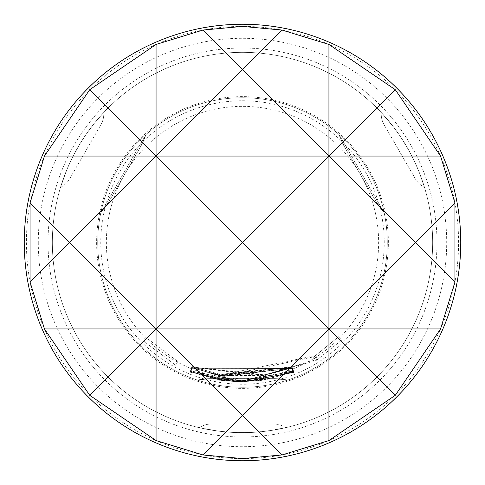 <?xml version="1.0" encoding="UTF-8"?>
<svg xmlns="http://www.w3.org/2000/svg" width="485" height="485" viewBox="0 0 485 485"><rect width="100%" height="100%" fill="white"/><g stroke="black" fill="none" stroke-linecap="round" stroke-linejoin="round"><path stroke-width="0.36" stroke-dasharray="2.42 1.82" d="M142.826 340.494L175.709 365.29L142.826 340.494L145.912 337.463L177.777 361.489L145.912 337.463M460.75 242.5A218.25 218.25 0 0 1 242.5 460.75A218.25 218.25 0 0 1 24.25 242.5A218.25 218.25 0 0 1 242.5 24.25A218.25 218.25 0 0 1 460.75 242.5A218.25 218.25 0 0 1 242.5 460.75A218.25 218.25 0 0 1 24.25 242.5A218.25 218.25 0 0 1 242.5 24.25A218.25 218.25 0 0 1 460.75 242.5A218.25 218.25 0 0 0 242.5 24.25A218.25 218.25 0 0 0 24.25 242.5A218.25 218.25 0 0 0 242.5 460.75A218.25 218.25 0 0 0 460.75 242.5A218.25 218.25 0 0 0 242.5 24.25A218.25 218.25 0 0 0 24.25 242.5A218.25 218.25 0 0 0 242.5 460.75A218.25 218.25 0 0 0 460.75 242.5A218.25 218.25 0 0 0 242.5 24.25A218.25 218.25 0 0 0 24.25 242.5A218.25 218.25 0 0 0 242.5 460.75A218.25 218.25 0 0 0 460.75 242.5A218.25 218.25 0 0 0 242.5 24.25A218.25 218.25 0 0 0 24.25 242.5M48.021 242.5A194.479 194.479 0 0 0 242.5 436.979A194.479 194.479 0 0 0 436.979 242.5A194.479 194.479 0 0 0 242.5 48.021A194.479 194.479 0 0 0 48.021 242.5A194.479 194.479 0 0 0 242.5 436.979A194.479 194.479 0 0 0 436.979 242.5A194.479 194.479 0 0 0 242.5 48.021A194.479 194.479 0 0 0 48.021 242.5M108.767 201.851L100.813 212.727L145.87 134.684L100.813 212.727A66.991 66.991 0 0 0 108.767 201.851A66.991 66.991 0 0 0 109.016 201.433L140.189 147.434L109.016 201.433A66.991 66.991 0 0 1 100.813 212.727L108.737 201.912M344.568 147.01L339.13 134.684L384.187 212.727L339.13 134.684A66.991 66.991 0 0 0 344.811 147.434L375.984 201.433L344.811 147.434A66.991 66.991 0 0 1 344.532 146.955A66.991 66.991 0 0 1 339.13 134.684L344.532 146.955M387.279 242.5A144.779 144.779 0 0 0 242.5 97.721A144.779 144.779 0 0 0 97.721 242.5A144.779 144.779 0 0 0 242.5 387.279A144.779 144.779 0 0 0 387.279 242.5A144.779 144.779 0 0 0 242.5 97.721A144.779 144.779 0 0 0 97.721 242.5A144.779 144.779 0 0 0 242.5 387.279A144.779 144.779 0 0 0 387.279 242.5A144.779 144.779 0 0 0 242.5 97.721A144.779 144.779 0 0 0 97.721 242.5M432.656 242.5A190.156 190.156 0 0 0 242.5 52.344A190.156 190.156 0 0 0 52.344 242.5A190.156 190.156 0 0 0 242.5 432.656A190.156 190.156 0 0 0 432.656 242.5A190.156 190.156 0 0 0 242.5 52.344A190.156 190.156 0 0 0 52.344 242.5A190.156 190.156 0 0 0 242.5 432.656A190.156 190.156 0 0 0 432.656 242.5A190.156 190.156 0 0 1 242.5 432.656A190.156 190.156 0 0 1 52.344 242.5M285.72 427.685L265.907 431.213L252.436 432.402L238.026 432.608L224.379 431.795L212.636 430.298L199.28 427.685L219.093 431.213L232.564 432.402L246.974 432.608L260.621 431.795L272.364 430.298L285.72 427.685A21.607 21.607 0 0 0 273.673 424.017L211.327 424.017L273.673 424.017A21.607 21.607 0 0 1 285.72 427.685M96.624 242.5A145.876 145.876 0 0 0 242.5 388.376A145.876 145.876 0 0 0 388.376 242.5A145.876 145.876 0 0 0 242.5 96.624A145.876 145.876 0 0 0 96.624 242.5M242.5 458.592A216.092 216.092 0 0 0 458.592 242.5A216.092 216.092 0 0 0 242.5 26.408A216.092 216.092 0 0 0 26.408 242.5A216.092 216.092 0 0 0 242.5 458.592M242.5 378.633A136.133 136.133 0 0 0 378.633 242.5A136.133 136.133 0 0 0 242.5 106.367A136.133 136.133 0 0 0 106.367 242.5A136.133 136.133 0 0 0 242.5 378.633M242.5 380.561L293.534 370.795L242.5 380.628L221.59 379.258L242.5 380.87L293.183 371.231L242.5 380.907L219.402 378.973L190.326 370.643L219.469 378.633L242.5 380.561M242.5 380.98L265.61 379.046L293.661 371.255L265.495 379.416L242.5 381.325L190.199 371.104L242.5 381.265L261.251 379.997L263.676 379.428L242.5 381.071L190.635 370.91L242.5 380.98M242.5 381.392L317.79 359.233L342.143 339.755L315.856 360.846L315.947 360.494L242.5 381.501L221.603 380.113L242.5 381.695L261.318 380.416L293.692 371.74L265.465 379.846L242.5 381.75L219.323 379.81L190.666 371.437L219.42 379.476L242.5 381.392M292.097 367.721L264.755 375.584L220.044 375.548L192.036 367.575L220.141 375.214L315.444 355.602L338.906 336.499L313.577 357.172L313.662 356.821L224.434 375.942L222.251 375.839L260.736 376.136L263.028 375.614L263.87 379.907L263.028 375.614L292.097 367.721L293.692 371.74M242.5 381.816L293.237 372.262L242.5 381.883L221.584 380.525L242.5 382.125L293.667 372.389L242.5 382.162L219.408 380.246L190.308 371.746L219.317 379.882L242.5 381.816M242.5 382.21L293.88 372.456L242.5 382.277L190.544 372.298L242.5 382.21M242.5 100.759A141.741 141.741 0 0 1 384.241 242.5A141.741 141.741 0 0 1 242.5 384.241A141.741 141.741 0 0 1 100.759 242.5A141.741 141.741 0 0 1 242.5 100.759M190.417 371.583L192.278 367.43L190.417 371.583M192.46 367.054L264.889 374.784L292.061 367.242L264.78 375.154L191.824 367.103L260.669 375.717L263.015 375.16L263.852 379.458L263.015 375.16L192.46 367.054L190.854 371.067M291.6 367.212L220.123 374.711L191.957 366.636L220.19 374.378L291.94 366.775L224.416 375.087L222.112 374.911L221.59 379.258L222.245 374.984L291.6 367.212L293.183 371.231M221.439 380.028L222.094 375.754L221.439 380.028M292.085 368.37L220.123 375.984L191.927 367.739L220.038 375.62L291.758 368.267L224.355 376.342L222.021 376.154L221.584 380.525L222.233 376.251L292.085 368.37L293.667 372.389M381.265 112.484L394.226 127.87L401.992 138.946L409.376 151.32L415.493 163.548L420.071 174.467L424.484 187.337L419.422 172.793L414.402 161.208L407.818 148.531L400.392 136.527L392.965 126.221L381.265 112.484A21.607 21.607 0 0 0 381.216 113.939A21.607 21.607 150 0 1 381.265 112.484M60.516 187.337L67.367 168.416L73.077 156.152L80.098 143.572L87.627 132.162L94.793 122.735L103.735 112.484L93.672 124.136L86.142 134.272L78.461 146.318L71.78 158.753L66.566 170.332L60.516 187.337A21.607 21.607 0 0 0 69.719 178.741L100.892 124.742L69.719 178.741A21.607 21.607 30 0 1 60.516 187.337M211.327 424.017A21.607 21.607 0 0 0 199.28 427.685A21.607 21.607 0 0 1 211.327 424.017A21.607 21.607 0 0 0 199.28 427.685A21.607 21.607 0 0 1 211.327 424.017M415.281 178.741L384.108 124.742L415.281 178.741A21.607 21.607 0 0 0 424.484 187.337A21.607 21.607 0 0 1 415.281 178.741A21.607 21.607 0 0 0 424.484 187.337A21.607 21.607 0 0 1 415.281 178.741M384.108 124.742A21.607 21.607 150 0 1 381.216 113.939A21.607 21.607 0 0 0 384.108 124.742A21.607 21.607 150 0 1 381.216 113.939A21.607 21.607 0 0 0 384.108 124.742M100.892 124.742A21.607 21.607 0 0 0 103.735 112.484A21.607 21.607 0 0 1 100.892 124.742A21.607 21.607 0 0 0 103.735 112.484A21.607 21.607 0 0 1 100.892 124.742M274.164 378.639L287.556 380.088L197.444 380.088L287.556 380.088A66.991 66.991 0 0 0 274.164 378.639A66.991 66.991 0 0 0 273.673 378.633L211.327 378.633L273.673 378.633A66.991 66.991 0 0 1 287.556 380.088L275.013 378.652M211.327 378.633A66.991 66.991 90 0 0 210.836 378.639A66.991 66.991 90 0 0 197.444 380.088A66.991 66.991 0 0 1 211.327 378.633A66.991 66.991 90 0 0 210.836 378.639A66.991 66.991 90 0 0 197.444 380.088A66.991 66.991 0 0 1 211.327 378.633M375.984 201.433A66.991 66.991 -30 0 0 384.187 212.727A66.991 66.991 -30 0 1 375.984 201.433A66.991 66.991 -30 0 0 384.187 212.727A66.991 66.991 -30 0 1 375.984 201.433L384.187 212.727L376.481 202.275M140.189 147.434A66.991 66.991 -150 0 0 145.87 134.684A66.991 66.991 -150 0 1 140.189 147.434A66.991 66.991 -150 0 0 145.87 134.684A66.991 66.991 -150 0 1 140.189 147.434L145.87 134.684L140.674 146.585M192.406 368.315L292.291 368.436L192.151 368.285L190.805 372.334M192.151 368.285L190.544 372.298M292.061 368.594L293.643 372.619M292.291 368.436L293.88 372.456M192.29 368.127L190.684 372.14M220.123 375.984L219.408 380.246M292.219 368.388L293.807 372.407M224.355 376.342L223.773 380.628M291.758 368.267L293.334 372.292M291.661 368.236L293.237 372.262M220.038 375.62L219.317 379.882M191.927 367.739L190.308 371.746M313.662 356.821L315.947 360.494M313.577 357.172L315.856 360.846M339.051 336.736L342.143 339.755M338.906 336.499L341.998 339.518M315.444 355.602L317.79 359.233M220.141 375.214L219.42 379.476M220.044 375.548L219.323 379.81M264.755 375.584L265.465 379.846M291.825 368.03L293.401 372.05M260.736 376.136L261.318 380.416M224.434 375.942L223.858 380.222M264.78 375.154L265.495 379.416M292.073 367.26L293.667 371.274L292.061 367.242L291.715 367.618L293.298 371.643M264.889 374.784L265.61 379.046M192.254 366.902L190.635 370.91M260.669 375.717L261.251 379.997M192.024 367.115L190.405 371.122M191.824 367.103L190.199 371.104M191.957 366.636L190.326 370.643M220.123 374.711L219.402 378.973M291.63 367.272L293.213 371.292M224.416 375.087L223.827 379.367M291.849 366.878L293.443 370.898M291.94 366.775L293.534 370.795M220.19 374.378L219.469 378.633M192.369 366.563L190.75 370.57M175.709 365.29L177.777 361.489L175.709 365.29M38.297 242.5A204.203 204.203 0 0 0 242.5 446.703A204.203 204.203 0 0 0 446.703 242.5A204.203 204.203 0 0 0 242.5 38.297A204.203 204.203 0 0 0 38.297 242.5M209.987 378.652L197.444 380.088L210.836 378.639M190.793 371.589L192.406 367.582"/><path stroke-width="0.73" d="M24.25 242.5A218.25 218.25 0 0 0 242.5 460.75A218.25 218.25 0 0 0 460.75 242.5A218.25 218.25 0 0 0 242.5 24.25A218.25 218.25 0 0 0 24.25 242.5M242.5 26.408L282.064 30.064L328.933 44.45L395.299 89.701L440.55 156.067L454.936 202.936L454.936 282.064L440.55 328.933L395.299 395.299L328.933 440.55L282.064 454.936L242.5 458.592L202.936 454.936L156.067 440.55L89.701 395.299L44.45 328.933L30.064 282.064L30.064 202.936L44.45 156.067L89.701 89.701L156.067 44.45L202.936 30.064L242.5 26.408M202.936 454.936L242.5 415.372L156.067 328.933L156.067 440.55M156.067 44.45L156.067 156.067L242.5 69.628L202.936 30.064M44.45 328.933L156.067 328.933L89.701 395.299M89.701 89.701L156.067 156.067L328.933 156.067L395.299 89.701M395.299 395.299L328.933 328.933L328.933 440.55M328.933 44.45L328.933 156.067L242.5 242.5L156.067 156.067L69.628 242.5L30.064 202.936M30.064 282.064L69.628 242.5L156.067 328.933L328.933 328.933L242.5 415.372L282.064 454.936M282.064 30.064L242.5 69.628L328.933 156.067L440.55 156.067M454.936 202.936L415.372 242.5L454.936 282.064M44.45 156.067L156.067 156.067L156.067 328.933L242.5 242.5L328.933 328.933L440.55 328.933M415.372 242.5L328.933 156.067L328.933 328.933L415.372 242.5"/></g></svg>
